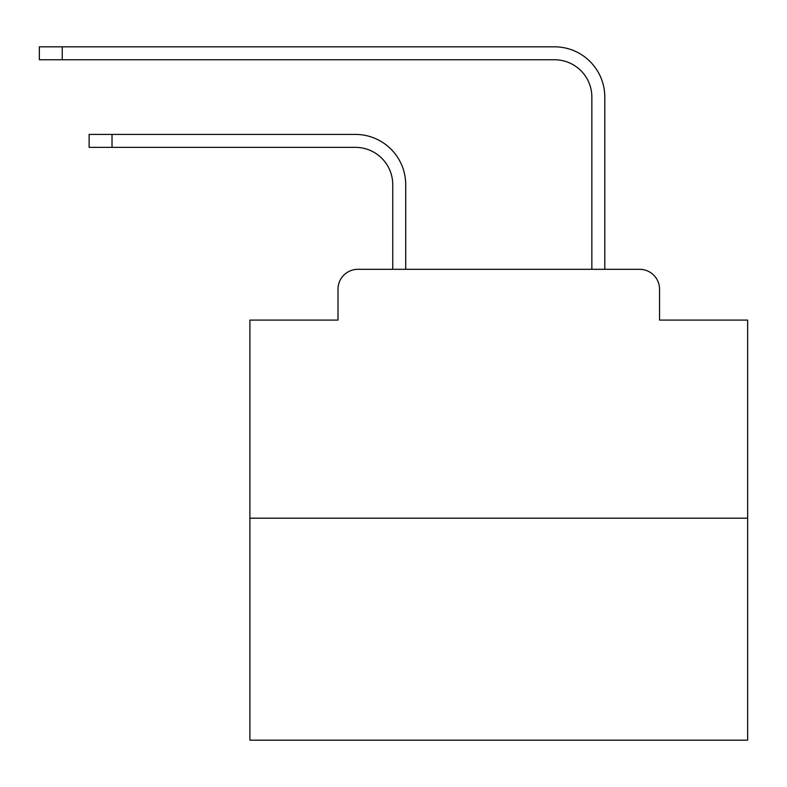 <?xml version="1.0" encoding="UTF-8"?>
<svg xmlns="http://www.w3.org/2000/svg" width="787" height="787" viewBox="0 0 787 787"><rect width="100%" height="100%" fill="white"/><g stroke="black" fill="none" stroke-linecap="round" stroke-linejoin="round"><path stroke-width="1.18" d="M337.997 289.223L337.997 320.083L337.997 289.223A19.911 19.911 0 0 1 357.908 269.311L392.752 269.311L392.752 184.689A37.333 37.333 0 0 0 355.419 147.366A37.333 37.333 -21 0 1 392.752 184.689A37.333 37.333 -21 0 0 355.419 147.366A37.333 37.333 -21 0 1 392.752 184.689A37.333 37.333 -21 0 0 355.419 147.366A37.333 37.333 -21 0 1 392.752 184.689A37.333 37.333 -21 0 0 355.419 147.366A37.333 37.333 -21 0 1 392.752 184.689A37.333 37.333 -21 0 0 355.419 147.366A37.333 37.333 -21 0 1 392.752 184.689A37.333 37.333 -21 0 0 355.419 147.366A37.333 37.333 -21 0 1 392.752 184.689A37.333 37.333 -21 0 0 355.419 147.366A37.333 37.333 -21 0 1 392.752 184.689A37.333 37.333 -21 0 0 355.419 147.366A37.333 37.333 -21 0 1 392.752 184.689A37.333 37.333 -21 0 0 355.419 147.366A37.333 37.333 -21 0 1 392.752 184.689A37.333 37.333 -21 0 0 355.419 147.366A37.333 37.333 -21 0 1 392.752 184.689A37.333 37.333 -21 0 0 355.419 147.366A37.333 37.333 -21 0 1 392.752 184.689A37.333 37.333 -21 0 0 355.419 147.366A37.333 37.333 -21 0 1 392.752 184.689A37.333 37.333 -21 0 0 355.419 147.366A37.333 37.333 -21 0 1 392.752 184.689A37.333 37.333 -21 0 0 355.419 147.366A37.333 37.333 -21 0 1 392.752 184.689A37.333 37.333 -21 0 0 355.419 147.366A37.333 37.333 -21 0 1 392.752 184.689A37.333 37.333 -21 0 0 355.419 147.366A37.333 37.333 -21 0 1 392.752 184.689A37.333 37.333 -21 0 0 355.419 147.366A37.333 37.333 -21 0 1 392.752 184.689A37.333 37.333 -21 0 0 355.419 147.366A37.333 37.333 -21 0 1 392.752 184.689A37.333 37.333 -21 0 0 355.419 147.366A37.333 37.333 -21 0 1 392.752 184.689A37.333 37.333 -21 0 0 355.419 147.366A37.333 37.333 -21 0 1 392.752 184.689A37.333 37.333 -21 0 0 355.419 147.366A37.333 37.333 -21 0 1 392.752 184.689A37.333 37.333 -21 0 0 355.419 147.366A37.333 37.333 -21 0 1 392.752 184.689M747.65 518.19L249.902 518.19L249.902 740.183L747.65 740.183L747.65 320.083L659.545 320.083L659.545 289.223A19.911 19.911 0 0 0 639.634 269.311L357.908 269.311M249.902 518.19L249.902 320.083L337.997 320.083M112.02 134.42L112.02 147.366L89.128 147.366L89.128 134.42L355.419 134.42A50.27 50.27 159 0 1 405.698 184.689L405.698 269.311L591.854 269.311L591.854 97.086A37.333 37.333 0 0 0 554.52 59.753A37.333 37.333 21 0 1 591.854 97.086A37.333 37.333 21 0 0 554.52 59.753A37.333 37.333 21 0 1 591.854 97.086A37.333 37.333 21 0 0 554.52 59.753A37.333 37.333 21 0 1 591.854 97.086A37.333 37.333 21 0 0 554.52 59.753A37.333 37.333 21 0 1 591.854 97.086A37.333 37.333 21 0 0 554.52 59.753A37.333 37.333 21 0 1 591.854 97.086A37.333 37.333 21 0 0 554.52 59.753A37.333 37.333 21 0 1 591.854 97.086A37.333 37.333 21 0 0 554.52 59.753A37.333 37.333 21 0 1 591.854 97.086A37.333 37.333 21 0 0 554.52 59.753A37.333 37.333 21 0 1 591.854 97.086A37.333 37.333 21 0 0 554.52 59.753A37.333 37.333 21 0 1 591.854 97.086A37.333 37.333 21 0 0 554.52 59.753A37.333 37.333 21 0 1 591.854 97.086A37.333 37.333 21 0 0 554.52 59.753A37.333 37.333 21 0 1 591.854 97.086A37.333 37.333 21 0 0 554.52 59.753A37.333 37.333 21 0 1 591.854 97.086A37.333 37.333 21 0 0 554.52 59.753A37.333 37.333 21 0 1 591.854 97.086A37.333 37.333 21 0 0 554.52 59.753A37.333 37.333 21 0 1 591.854 97.086A37.333 37.333 21 0 0 554.52 59.753A37.333 37.333 21 0 1 591.854 97.086A37.333 37.333 21 0 0 554.52 59.753A37.333 37.333 21 0 1 591.854 97.086A37.333 37.333 21 0 0 554.52 59.753A37.333 37.333 21 0 1 591.854 97.086A37.333 37.333 21 0 0 554.52 59.753A37.333 37.333 21 0 1 591.854 97.086A37.333 37.333 21 0 0 554.52 59.753A37.333 37.333 21 0 1 591.854 97.086A37.333 37.333 21 0 0 554.52 59.753A37.333 37.333 21 0 1 591.854 97.086A37.333 37.333 21 0 0 554.52 59.753A37.333 37.333 21 0 1 591.854 97.086A37.333 37.333 21 0 0 554.52 59.753A37.333 37.333 21 0 1 591.854 97.086M62.242 46.817L62.242 59.753L39.35 59.753L39.35 46.817L554.52 46.817A50.27 50.27 -159 0 1 604.8 97.086L604.8 269.311L604.8 97.086L604.8 269.311L604.8 97.086L604.8 269.311L604.8 97.086L604.8 269.311L604.8 97.086L604.8 269.311L604.8 97.086L604.8 269.311L604.8 97.086L604.8 269.311L604.8 97.086L604.8 269.311L604.8 97.086L604.8 269.311L604.8 97.086L604.8 269.311L604.8 97.086L604.8 269.311L604.8 97.086L604.8 269.311L604.8 97.086L604.8 269.311L604.8 97.086L604.8 269.311L604.8 97.086L604.8 269.311L604.8 97.086L604.8 269.311L604.8 97.086L604.8 269.311L604.8 97.086L604.8 269.311L604.8 97.086L604.8 269.311L604.8 97.086L604.8 269.311L604.8 97.086L604.8 269.311L604.8 97.086L604.8 269.311L639.634 269.311M659.545 320.083L659.545 289.223M112.02 147.366L355.419 147.366M62.242 59.753L554.52 59.753"/></g></svg>
